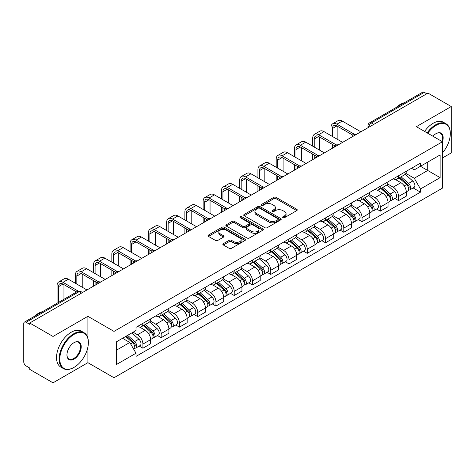 <?xml version="1.0" encoding="UTF-8"?>
<svg xmlns="http://www.w3.org/2000/svg" width="475" height="475" viewBox="0 0 475 475"><rect width="100%" height="100%" fill="white"/><g stroke="black" fill="none" stroke-linecap="round" stroke-linejoin="round"><path stroke-width="0.71" d="M282.952 217.663A1.14 0.659 0 0 0 284.561 217.663L296.768 210.615A1.627 0.938 0 0 0 297.243 209.95A1.627 0.938 0 0 0 296.768 209.291L276.088 197.351A1.627 0.938 0 0 0 273.79 197.351L261.582 204.398A1.14 0.659 0 0 0 261.25 204.862A1.14 0.659 0 0 0 261.582 205.325A1.14 0.659 0 0 0 263.192 205.325L264.771 204.41A5.201 3.004 0 0 1 272.122 204.41L273.843 205.408A5.201 3.004 0 0 1 275.369 207.533A5.201 3.004 0 0 1 273.843 209.653L272.264 210.567A1.14 0.659 0 0 0 271.932 211.031A1.14 0.659 0 0 0 272.264 211.494A1.14 0.659 0 0 0 273.873 211.494L275.452 210.585A5.201 3.004 0 0 1 282.809 210.585L284.531 211.577A5.201 3.004 0 0 1 286.057 213.703A5.201 3.004 0 0 1 284.531 215.822L282.952 216.737A1.14 0.659 0 0 0 282.619 217.2A1.14 0.659 0 0 0 282.952 217.663L282.952 216.737M223.345 243.651A1.627 0.938 0 0 0 222.87 244.316A1.627 0.938 0 0 0 223.345 244.981L229.152 248.33A1.627 0.938 0 0 0 231.45 248.33L245.005 240.498A1.627 0.938 0 0 0 245.48 239.839A1.627 0.938 0 0 0 245.005 239.174L224.325 227.234A1.627 0.938 0 0 0 222.027 227.234L208.466 235.06A1.627 0.938 0 0 0 207.991 235.725A1.627 0.938 0 0 0 208.466 236.39L215.478 240.433A1.627 0.938 0 0 0 217.776 240.433L223.577 237.084A1.627 0.938 0 0 0 224.052 236.419A1.627 0.938 0 0 0 223.577 235.76L220.103 233.753A4.346 2.512 0 0 1 218.827 231.978A4.346 2.512 0 0 1 221.51 229.657A4.346 2.512 0 0 1 226.248 230.203L239.863 238.064A4.346 2.512 0 0 1 241.14 239.839A4.346 2.512 0 0 1 238.456 242.155A4.346 2.512 0 0 1 233.718 241.615L231.45 240.303A1.627 0.938 0 0 0 229.152 240.303L223.345 243.651L223.345 244.981M114 331.39L87.899 316.314L53.016 336.454L29.717 323.006L427.957 93.088L451.25 106.537L416.367 126.677L442.468 141.746L114 331.39L114 377.75L442.468 188.112L442.468 141.746A10.1 5.831 -60 0 0 436.032 133.641L436.032 133.641A10.1 5.831 -60 0 0 432.933 136.242M264.884 227.697A1.627 0.938 0 0 0 267.182 227.697L280.743 219.872A1.627 0.938 0 0 0 281.218 219.207A1.627 0.938 0 0 0 280.743 218.542L260.057 206.601A1.627 0.938 0 0 0 257.759 206.601L244.203 214.433A1.627 0.938 0 0 0 243.723 215.092A1.627 0.938 0 0 0 244.203 215.757L264.884 227.697M240.694 217.912A1.14 0.659 0 0 1 241.846 218.072L241.846 216.719L262.871 228.861A1.627 0.938 0 0 1 263.346 229.52A1.627 0.938 0 0 1 262.871 230.185L249.316 238.011A1.627 0.938 0 0 1 247.018 238.011L226.332 226.07L226.332 224.746A1.627 0.938 0 0 0 225.857 225.411A1.627 0.938 0 0 0 226.332 226.07M226.332 224.746L232.138 221.398A1.627 0.938 0 0 1 234.436 221.398L242.82 226.237A1.627 0.938 0 0 0 245.118 226.237L248.971 224.016A1.627 0.938 0 0 0 249.446 223.351A1.627 0.938 0 0 0 248.971 222.692L240.237 217.645A1.14 0.659 0 0 1 239.905 217.182A1.14 0.659 0 0 1 240.605 216.576A1.14 0.659 0 0 1 241.846 216.719M53.016 336.454L53.016 382.82L29.717 369.372L29.717 368.018L26.089 365.922A3.313 1.912 -120 0 1 23.75 361.867L23.75 323.617A3.313 1.912 -120 0 1 24.433 322.098L77.461 291.484A3.313 1.912 60 0 1 79.117 291.65L26.089 322.264A3.313 1.912 -120 0 0 24.433 322.098M442.468 157.967L451.25 152.902L451.25 106.537M53.016 382.82L87.899 362.68L114 377.75M29.717 323.006L29.717 324.36L26.089 322.264M373.76 124.379L371.302 122.96A3.313 1.912 60 0 0 369.645 122.793L422.673 92.18A3.313 1.912 60 0 1 424.323 92.346L371.302 122.96A3.313 1.912 120 0 0 368.956 127.015L368.956 127.152M426.787 93.765L424.323 92.346M398.572 175.744A7.618 4.394 60 0 1 396.999 179.164L404.724 174.699A7.618 4.394 -120 0 0 406.297 171.285M387.606 183.944L393.187 187.162A7.618 4.394 60 0 1 398.572 196.49L406.297 192.031A7.618 4.394 -120 0 0 400.912 182.703L395.384 179.514M406.297 192.031L406.297 196.151L398.572 200.616L394.867 198.473M396.999 179.164A7.618 4.394 60 0 1 393.247 178.82M398.572 196.49L398.572 200.616M380.315 186.289A7.618 4.394 60 0 1 378.735 189.703L386.46 185.244A7.618 4.394 -120 0 0 388.039 181.824M376.61 209.018L380.315 211.155L388.039 206.696L388.039 202.576A7.618 4.394 -120 0 0 382.654 193.248L377.126 190.053M378.735 189.703A7.618 4.394 60 0 1 374.989 189.359M369.348 194.489L374.929 197.707A7.618 4.394 60 0 1 380.315 207.035L380.315 211.155M362.051 196.828A7.618 4.394 60 0 1 360.472 200.248L368.202 195.789A7.618 4.394 -120 0 0 369.776 192.369M358.346 219.563L362.051 221.7L369.776 217.241L369.776 213.115A7.618 4.394 -120 0 0 364.39 203.793L358.863 200.598M360.472 200.248A7.618 4.394 60 0 1 356.725 199.904M351.084 205.028L356.666 208.252A7.618 4.394 60 0 1 362.051 217.58L362.051 221.7M343.787 207.373A7.618 4.394 60 0 1 342.214 210.793L349.938 206.328A7.618 4.394 -120 0 0 351.518 202.914M340.088 230.102L343.787 232.245L351.518 227.78L351.518 223.66A7.618 4.394 -120 0 0 346.133 214.332L340.599 211.143M342.214 210.793A7.618 4.394 60 0 1 338.461 210.449M332.827 215.573L338.408 218.791A7.618 4.394 60 0 1 343.787 228.119L343.787 232.245M325.529 217.918A7.618 4.394 60 0 1 323.95 221.332L331.675 216.873A7.618 4.394 -120 0 0 333.254 213.453M321.824 240.647L325.529 242.784L333.254 238.325L333.254 234.205A7.618 4.394 -120 0 0 327.869 224.877L322.341 221.683M323.95 221.332A7.618 4.394 60 0 1 320.203 220.988M314.563 226.118L320.144 229.336A7.618 4.394 60 0 1 325.529 238.664L325.529 242.784M307.266 228.457A7.618 4.394 60 0 1 305.692 231.877L313.417 227.418A7.618 4.394 -120 0 0 314.99 223.998M303.561 251.192L307.266 253.329L314.99 248.87L314.99 244.744A7.618 4.394 -120 0 0 309.611 235.422L304.077 232.227M305.692 231.877A7.618 4.394 60 0 1 301.94 231.533M296.305 236.657L301.88 239.881A7.618 4.394 60 0 1 307.266 249.209L307.266 253.329M289.008 239.002A7.618 4.394 60 0 1 287.428 242.422L295.153 237.957A7.618 4.394 -120 0 0 296.733 234.543M285.303 261.731L289.008 263.874L296.733 259.409L296.733 255.289A7.618 4.394 -120 0 0 291.347 245.961L285.819 242.773M287.428 242.422A7.618 4.394 60 0 1 283.682 242.078M278.041 247.202L283.623 250.42A7.618 4.394 60 0 1 289.008 259.748L289.008 263.874M270.744 249.547A7.618 4.394 60 0 1 269.165 252.961L276.895 248.502A7.618 4.394 -120 0 0 278.469 245.082M267.039 272.276L270.744 274.413L278.469 269.954L278.469 265.834A7.618 4.394 -120 0 0 273.083 256.506L267.556 253.312M269.165 252.961A7.618 4.394 60 0 1 265.418 252.617M259.777 257.747L265.359 260.965A7.618 4.394 60 0 1 270.744 270.293L270.744 274.413M252.48 260.086A7.618 4.394 60 0 1 250.907 263.506L258.632 259.047A7.618 4.394 -120 0 0 260.211 255.627M248.781 282.821L252.486 284.958L260.211 280.499L260.211 276.373A7.618 4.394 -120 0 0 254.826 267.051L249.292 263.857M250.907 263.506A7.618 4.394 60 0 1 247.16 263.162M241.52 268.286L247.101 271.51A7.618 4.394 60 0 1 252.486 280.838L252.486 284.958M234.223 270.631A7.618 4.394 60 0 1 232.643 274.051L240.374 269.586A7.618 4.394 -120 0 0 241.947 266.172M230.518 293.36L234.223 295.503L241.947 291.038L241.947 286.918A7.618 4.394 -120 0 0 236.562 277.59L231.034 274.402M232.643 274.051A7.618 4.394 60 0 1 228.897 273.707M223.256 278.831L228.837 282.049A7.618 4.394 60 0 1 234.223 291.377L234.223 295.503M215.959 281.176A7.618 4.394 60 0 1 214.385 284.59L222.11 280.131A7.618 4.394 -120 0 0 223.689 276.711M212.26 303.905L215.959 306.043L223.689 301.583L223.689 297.463A7.618 4.394 -120 0 0 218.304 288.135L212.77 284.941M214.385 284.59A7.618 4.394 60 0 1 210.633 284.246M204.998 289.376L210.573 292.594A7.618 4.394 60 0 1 215.959 301.922L215.959 306.043M197.701 291.715A7.618 4.394 60 0 1 196.122 295.135L203.846 290.676A7.618 4.394 -120 0 0 205.426 287.256M193.996 314.45L197.701 316.588L205.426 312.128L205.426 308.002A7.618 4.394 -120 0 0 200.04 298.68L194.513 295.486M196.122 295.135A7.618 4.394 60 0 1 192.375 294.791M186.734 299.915L192.316 303.139A7.618 4.394 60 0 1 197.701 312.467L197.701 316.588M179.437 302.26A7.618 4.394 60 0 1 177.864 305.68L185.588 301.215A7.618 4.394 -120 0 0 187.162 297.801M175.732 324.989L179.437 327.133L187.162 322.668L187.162 318.547A7.618 4.394 -120 0 0 181.783 309.219L176.249 306.031M177.864 305.68A7.618 4.394 60 0 1 174.111 305.336M168.477 310.46L174.052 313.678A7.618 4.394 60 0 1 179.437 323.006L179.437 327.133M161.179 312.805A7.618 4.394 60 0 1 159.6 316.219L167.325 311.76A7.618 4.394 -120 0 0 168.904 308.34M157.474 335.534L161.179 337.672L168.904 333.213L168.904 329.092A7.618 4.394 -120 0 0 163.519 319.764L157.991 316.57M159.6 316.219A7.618 4.394 60 0 1 155.853 315.875M150.213 321.005L155.794 324.223A7.618 4.394 60 0 1 161.179 333.551L161.179 337.672M142.916 323.344A7.618 4.394 60 0 1 141.336 326.764L149.067 322.305A7.618 4.394 -120 0 0 150.64 318.885M139.211 346.079L142.916 348.217L150.64 343.758L150.64 339.631A7.618 4.394 -120 0 0 145.255 330.309L139.727 327.115M141.336 326.764A7.618 4.394 60 0 1 137.59 326.42M133.083 332.197L137.53 334.768A7.618 4.394 60 0 1 142.916 344.096L142.916 348.217M411.51 168.275L414.259 169.866L440.129 154.927L427.72 162.094L427.72 170.472L414.259 178.244L405.87 173.399M116.345 350.241L129.806 342.469L136.01 353.216L116.345 364.574L116.345 341.863L136.01 330.511L136.01 327.334L420.464 163.103L420.464 166.28L440.129 177.638L420.464 188.991L414.259 178.244M440.129 154.927L440.129 177.638M136.01 353.216L136.01 356.392L420.464 192.167L420.464 188.991M87.899 316.314L87.899 338.23M87.899 347.065L87.899 362.68M129.806 342.469L122.55 338.283M413.131 187.934L420.464 192.167M283.409 217.823L284.531 217.176A5.201 3.004 0 0 0 286.057 215.05L286.057 213.703M275.369 207.533L275.369 208.881A5.201 3.004 0 0 1 273.843 211.007L272.721 211.654M296.744 210.627L276.088 198.698A1.627 0.938 0 0 0 273.79 198.698L262.034 205.485M280.719 219.883L260.057 207.955A1.627 0.938 0 0 0 257.759 207.955L244.221 215.769L244.203 214.433M277.869 219.67A1.14 0.659 0 0 0 278.202 219.207A1.14 0.659 0 0 0 277.869 218.743L259.712 208.258A1.14 0.659 0 0 0 258.103 208.258L256.441 209.226A5.201 3.004 0 0 0 254.915 211.345A5.201 3.004 0 0 0 256.441 213.471L268.85 220.632A5.201 3.004 0 0 0 276.201 220.632L277.869 219.67L277.869 221.023A1.14 0.659 0 0 0 278.202 220.56L278.202 219.207M254.915 211.345L254.915 212.699A5.201 3.004 0 0 0 256.441 214.819L256.441 213.471M277.869 221.023L276.201 221.985A5.201 3.004 0 0 1 268.85 221.985L256.441 214.819M226.355 226.082L232.138 222.745L232.138 221.398M249.446 223.351L249.446 224.705A1.627 0.938 0 0 1 248.971 225.37L245.118 227.59A1.627 0.938 0 0 1 242.82 227.59L234.436 222.745A1.627 0.938 0 0 0 232.138 222.745M241.846 218.072L262.853 230.197M251.524 231.266A4.346 2.512 0 0 0 256.262 231.806A4.346 2.512 0 0 0 258.946 229.49A4.346 2.512 0 0 0 257.676 227.715L252.878 224.942A1.627 0.938 0 0 0 250.58 224.942L246.727 227.169A1.627 0.938 0 0 0 246.252 227.828A1.627 0.938 0 0 0 246.727 228.493L251.524 231.266L251.524 232.613A4.346 2.512 0 0 0 256.262 233.16A4.346 2.512 0 0 0 258.946 230.838L258.946 229.49M246.252 227.828L246.252 229.182A1.627 0.938 0 0 0 246.727 229.847L246.727 228.493M251.524 232.613L246.727 229.847M241.14 239.839L241.14 241.187A4.346 2.512 0 0 1 238.456 243.509A4.346 2.512 0 0 1 233.718 242.963L231.45 241.656A1.627 0.938 0 0 0 229.152 241.656L223.369 244.993M218.827 231.978L218.827 233.326A4.346 2.512 0 0 0 220.103 235.101L220.103 233.753M223.553 237.096L220.103 235.101M244.981 240.516L224.325 228.588A1.627 0.938 0 0 0 222.027 228.588L208.489 236.402M399.101 177.947L406.541 184.585A4.138 2.387 60 0 1 407.841 190.986L406.297 191.876M399.297 178.119L402.8 180.144M399.855 177.513L408.132 184.9A1.989 1.146 60 0 1 408.755 187.975A1.989 1.146 60 0 1 408.577 188.047M401.09 176.795L408.53 183.439A4.138 2.387 60 0 1 409.83 189.834A4.138 2.387 60 0 1 408.583 189.97M405.24 174.307L412.745 181.005A4.138 2.387 60 0 1 414.046 187.405L409.83 189.834M332.494 136.509L332.494 128.47A6.211 3.586 60 0 1 333.777 125.626A6.211 3.586 60 0 1 336.882 125.934L353.008 135.244M360.881 131.812L342.267 121.066A8.36 4.827 -120 0 0 338.087 120.656L332.702 123.761A8.36 4.827 -120 0 0 330.974 127.591L330.974 135.63M354.522 134.36L336.882 124.177A8.36 4.827 -120 0 0 332.702 123.761M330.974 143.604L330.974 149.079M332.494 148.2L332.494 144.483M337.879 139.62L337.879 126.51M380.843 188.492L388.283 195.13A4.138 2.387 60 0 1 389.583 201.531L388.039 202.421M381.039 188.664L384.542 190.689M381.591 188.058L389.868 195.445A1.989 1.146 60 0 1 390.497 198.514A1.989 1.146 60 0 1 390.313 198.586M382.832 187.34L390.272 193.978A4.138 2.387 60 0 1 391.572 200.379A4.138 2.387 60 0 1 390.319 200.515M386.977 184.846L394.488 191.55A4.138 2.387 60 0 1 395.782 197.944L391.572 200.379M362.579 199.031L370.019 205.669A4.138 2.387 60 0 1 371.319 212.07L369.776 212.96M362.775 199.209L366.278 201.228M363.327 198.598L371.61 205.99A1.989 1.146 60 0 1 372.234 209.059A1.989 1.146 60 0 1 372.05 209.131M364.568 197.885L372.008 204.523A4.138 2.387 60 0 1 373.308 210.924A4.138 2.387 60 0 1 372.062 211.054M368.719 195.391L376.224 202.089A4.138 2.387 60 0 1 377.524 208.489L373.308 210.924M314.23 147.054L314.23 139.009A6.211 3.586 60 0 1 315.519 136.171A6.211 3.586 60 0 1 318.624 136.479L334.75 145.789M342.617 142.357L324.009 131.611A8.36 4.827 -120 0 0 319.829 131.195L314.444 134.306A8.36 4.827 -120 0 0 312.71 138.13L312.71 146.175M336.258 144.905L318.624 134.722A8.36 4.827 -120 0 0 314.444 134.306M312.71 154.149L312.71 159.624M314.23 158.745L314.23 155.028M319.616 150.165L319.616 137.049M295.973 157.599L295.973 149.554A6.211 3.586 60 0 1 297.255 146.71A6.211 3.586 60 0 1 300.36 147.018L316.487 156.328M324.36 152.902L305.746 142.156A8.36 4.827 -120 0 0 301.566 141.74L296.18 144.851A8.36 4.827 -120 0 0 294.447 148.675L294.447 156.72M318.001 155.444L300.36 145.261A8.36 4.827 -120 0 0 296.18 144.851M294.447 164.694L294.447 170.169M295.973 169.29L295.973 165.573M301.358 160.704L301.358 147.594M442.468 152.885A20.199 11.661 120 0 0 450.312 133.641A20.199 11.661 120 0 0 436.032 125.394A20.199 11.661 120 0 0 427.743 133.243M427.138 132.893A20.692 11.946 -60 0 1 435.682 124.782A20.692 11.946 -60 0 1 446.025 123.761A20.692 11.946 -60 0 1 450.312 133.232A20.692 11.946 -60 0 1 450.312 133.439M441.851 141.39A9.601 5.546 120 0 0 440.479 133.368A9.601 5.546 120 0 0 435.854 133.742M396.144 107.492A20.692 11.946 -60 0 1 400.33 104.375A20.692 11.946 -60 0 1 404.51 102.665M424.561 131.409A20.692 11.946 -60 0 1 433.105 123.298A20.692 11.946 -60 0 1 443.454 122.271L446.025 123.761M73.732 367.543L74.088 367.341A20.199 11.661 120 0 0 88.368 342.606A20.199 11.661 120 0 0 74.088 334.358A20.199 11.661 120 0 0 59.803 359.1A20.199 11.661 120 0 0 74.088 367.341L73.732 367.543A20.692 11.946 -60 0 1 63.389 368.57A20.692 11.946 -60 0 1 60.218 351.987A20.692 11.946 -60 0 1 73.732 333.753A20.692 11.946 -60 0 1 84.081 332.726A20.692 11.946 -60 0 1 88.368 342.202A20.692 11.946 -60 0 1 88.368 342.404M74.088 342.606L74.088 342.606A10.1 5.831 -60 0 1 81.225 346.732A10.1 5.831 -60 0 1 74.088 359.1A10.1 5.831 -60 0 1 66.945 354.973A10.1 5.831 -60 0 1 74.088 342.606L74.088 342.606M66.945 354.766A9.601 5.546 120 0 0 68.934 358.963A9.601 5.546 120 0 0 73.732 358.488A9.601 5.546 120 0 0 80.008 350.027A9.601 5.546 120 0 0 78.535 342.332A9.601 5.546 120 0 0 73.91 342.713M34.2 316.463A20.692 11.946 -60 0 1 38.38 313.346A20.692 11.946 -60 0 1 42.566 311.636M63.389 368.57L60.812 367.086A20.692 11.946 -60 0 1 57.641 350.503A20.692 11.946 -60 0 1 71.161 332.268A20.692 11.946 -60 0 1 81.504 331.241L84.081 332.726M344.316 209.576L351.761 216.214A4.138 2.387 60 0 1 353.056 222.615L351.512 223.505M344.517 209.748L348.015 211.773M345.07 209.143L353.347 216.529A1.989 1.146 60 0 1 353.97 219.604A1.989 1.146 60 0 1 353.792 219.676M346.311 208.424L353.75 215.068A4.138 2.387 60 0 1 355.051 221.463A4.138 2.387 60 0 1 353.798 221.599M350.455 205.936L357.966 212.634A4.138 2.387 60 0 1 359.26 219.034L355.051 221.463M326.058 220.121L333.497 226.759A4.138 2.387 60 0 1 334.798 233.16L333.254 234.05M326.254 220.293L329.757 222.318M326.806 219.688L335.089 227.074A1.989 1.146 60 0 1 335.712 230.143A1.989 1.146 60 0 1 335.528 230.215M328.047 218.969L335.487 225.607A4.138 2.387 60 0 1 336.787 232.008A4.138 2.387 60 0 1 335.534 232.144M332.197 216.475L339.702 223.179A4.138 2.387 60 0 1 341.003 229.573L336.787 232.008M307.794 230.66L315.234 237.298A4.138 2.387 60 0 1 316.534 243.699L314.99 244.589M307.99 230.838L311.493 232.857M308.548 230.227L316.825 237.619A1.989 1.146 60 0 1 317.448 240.688A1.989 1.146 60 0 1 317.27 240.76M309.783 229.514L317.229 236.152A4.138 2.387 60 0 1 318.523 242.553A4.138 2.387 60 0 1 317.276 242.683M313.933 227.02L321.438 233.718A4.138 2.387 60 0 1 322.739 240.118L318.523 242.553M277.709 168.138L277.709 160.099A6.211 3.586 60 0 1 278.997 157.255A6.211 3.586 60 0 1 282.103 157.563L298.229 166.873M306.096 163.442L287.482 152.695A8.36 4.827 -120 0 0 283.302 152.285L277.917 155.39A8.36 4.827 -120 0 0 276.189 159.22L276.189 167.259M299.737 165.989L282.103 155.806A8.36 4.827 -120 0 0 277.917 155.39M276.189 175.233L276.189 180.708M277.709 179.829L277.709 176.112M283.094 171.249L283.094 158.139M259.451 178.683L259.451 170.638A6.211 3.586 60 0 1 260.733 167.8A6.211 3.586 60 0 1 263.839 168.108L279.965 177.418M287.838 173.987L269.224 163.24A8.36 4.827 -120 0 0 265.044 162.824L259.659 165.935A8.36 4.827 -120 0 0 257.925 169.759L257.925 177.804M281.479 176.534L263.839 166.351A8.36 4.827 -120 0 0 259.659 165.935M257.925 185.778L257.925 191.253M259.451 190.374L259.451 186.657M264.836 181.794L264.836 168.678M241.187 189.228L241.187 181.183A6.211 3.586 60 0 1 242.476 178.339A6.211 3.586 60 0 1 245.575 178.648L261.701 187.958M269.574 184.532L250.96 173.785A8.36 4.827 -120 0 0 246.78 173.369L241.395 176.48A8.36 4.827 -120 0 0 239.667 180.304L239.667 188.349M263.215 187.073L245.575 176.89A8.36 4.827 -120 0 0 241.395 176.48M239.667 196.323L239.667 201.798M241.187 200.919L241.187 197.202M246.572 192.333L246.572 179.223M289.536 241.205L296.976 247.843A4.138 2.387 60 0 1 298.276 254.244L296.733 255.134M289.732 241.377L293.235 243.402M290.284 240.772L298.567 248.158A1.989 1.146 60 0 1 299.191 251.233A1.989 1.146 60 0 1 299.007 251.305M291.525 240.053L298.965 246.697A4.138 2.387 60 0 1 300.265 253.092A4.138 2.387 60 0 1 299.012 253.228M295.676 237.565L303.181 244.263A4.138 2.387 60 0 1 304.481 250.663L300.265 253.092M222.923 199.767L222.923 191.728A6.211 3.586 60 0 1 224.212 188.884A6.211 3.586 60 0 1 227.317 189.192L243.443 198.502M251.311 195.071L232.703 184.324A8.36 4.827 -120 0 0 228.523 183.914L223.137 187.019A8.36 4.827 -120 0 0 221.403 190.849L221.403 198.888M244.952 197.618L227.317 187.435A8.36 4.827 -120 0 0 223.137 187.019M221.403 206.862L221.403 212.337M222.923 211.458L222.923 207.741M228.309 202.878L228.309 189.768M271.272 251.75L278.712 258.388A4.138 2.387 60 0 1 280.012 264.789L278.469 265.679M271.468 251.922L274.972 253.947M272.021 251.317L280.303 258.703A1.989 1.146 60 0 1 280.927 261.772A1.989 1.146 60 0 1 280.749 261.844M273.262 250.598L280.701 257.236A4.138 2.387 60 0 1 282.002 263.637A4.138 2.387 60 0 1 280.755 263.773M277.412 248.104L284.917 254.808A4.138 2.387 60 0 1 286.217 261.202L282.002 263.637M204.666 210.312L204.666 202.267A6.211 3.586 60 0 1 205.948 199.429A6.211 3.586 60 0 1 209.053 199.737L225.18 209.047M233.053 205.616L214.439 194.869A8.36 4.827 -120 0 0 210.259 194.453L204.873 197.564A8.36 4.827 -120 0 0 203.146 201.388L203.146 209.433M226.694 208.163L209.053 197.98A8.36 4.827 -120 0 0 204.873 197.564M203.146 217.408L203.146 222.882M204.666 222.003L204.666 218.286M210.051 213.423L210.051 200.308M253.009 262.289L260.454 268.927A4.138 2.387 60 0 1 261.755 275.328L260.205 276.218M253.211 262.467L256.714 264.486M253.763 261.856L262.04 269.248A1.989 1.146 60 0 1 262.663 272.317A1.989 1.146 60 0 1 262.485 272.389M255.004 261.143L262.443 267.781A4.138 2.387 60 0 1 263.744 274.182A4.138 2.387 60 0 1 262.491 274.312M259.148 258.649L266.659 265.347A4.138 2.387 60 0 1 267.953 271.748L263.744 274.182M186.402 220.857L186.402 212.812A6.211 3.586 60 0 1 187.69 209.968A6.211 3.586 60 0 1 190.796 210.277L206.922 219.587M214.789 216.161L196.181 205.414A8.36 4.827 -120 0 0 192.001 204.998L186.616 208.109A8.36 4.827 -120 0 0 184.882 211.933L184.882 219.978M208.43 218.702L190.796 208.519A8.36 4.827 -120 0 0 186.616 208.109M184.882 227.953L184.882 233.427M186.402 232.548L186.402 228.831M191.787 223.963L191.787 210.852M234.751 272.834L242.191 279.472A4.138 2.387 60 0 1 243.491 285.873L241.947 286.763M234.947 273.006L238.45 275.031M235.499 272.401L243.782 279.787A1.989 1.146 60 0 1 244.405 282.863A1.989 1.146 60 0 1 244.221 282.934M236.74 271.682L244.18 278.326A4.138 2.387 60 0 1 245.48 284.721A4.138 2.387 60 0 1 244.233 284.858M240.89 269.194L248.395 275.892A4.138 2.387 60 0 1 249.696 282.293L245.48 284.721M168.144 231.396L168.144 223.357A6.211 3.586 60 0 1 169.427 220.513A6.211 3.586 60 0 1 172.532 220.822L188.658 230.132M196.531 226.7L177.917 215.953A8.36 4.827 -120 0 0 173.737 215.543L168.352 218.648A8.36 4.827 -120 0 0 166.618 222.478L166.618 230.518M190.172 229.247L172.532 219.064A8.36 4.827 -120 0 0 168.352 218.648M166.618 238.492L166.618 243.966M168.144 243.087L168.144 239.37M173.529 234.507L173.529 221.398M216.487 283.379L223.933 290.017A4.138 2.387 60 0 1 225.227 296.418L223.683 297.308M216.689 283.551L220.186 285.576M217.241 282.946L225.518 290.332A1.989 1.146 60 0 1 226.142 293.402A1.989 1.146 60 0 1 225.963 293.473M218.476 282.227L225.922 288.865A4.138 2.387 60 0 1 227.222 295.266A4.138 2.387 60 0 1 225.969 295.402M222.627 279.733L230.132 286.437A4.138 2.387 60 0 1 231.432 292.832L227.222 295.266M149.88 241.941L149.88 233.896A6.211 3.586 60 0 1 151.169 231.058A6.211 3.586 60 0 1 154.268 231.367L170.4 240.677M178.268 237.245L159.653 226.498A8.36 4.827 -120 0 0 155.473 226.082L150.088 229.193A8.36 4.827 -120 0 0 148.36 233.017L148.36 241.062M171.908 239.792L154.268 229.609A8.36 4.827 -120 0 0 150.088 229.193M148.36 249.037L148.36 254.511M149.88 253.632L149.88 249.915M155.266 245.053L155.266 231.937M198.229 293.918L205.669 300.556A4.138 2.387 60 0 1 206.969 306.957L205.426 307.848M198.425 294.096L201.928 296.115M198.977 293.485L207.26 300.877A1.989 1.146 60 0 1 207.884 303.947A1.989 1.146 60 0 1 207.7 304.018M200.218 292.772L207.658 299.41A4.138 2.387 60 0 1 208.958 305.811A4.138 2.387 60 0 1 207.706 305.942M204.369 290.278L211.874 296.976A4.138 2.387 60 0 1 213.174 303.377L208.958 305.811M131.623 252.486L131.623 244.441A6.211 3.586 60 0 1 132.905 241.597A6.211 3.586 60 0 1 136.01 241.906L152.137 251.216M160.01 247.79L141.396 237.043A8.36 4.827 -120 0 0 137.216 236.627L131.83 239.738A8.36 4.827 -120 0 0 130.097 243.562L130.097 251.607M153.651 250.331L136.01 240.148A8.36 4.827 -120 0 0 131.83 239.738M130.097 259.582L130.097 265.056M131.623 264.177L131.623 260.46M137.002 255.592L137.002 242.482M179.966 304.463L187.405 311.101A4.138 2.387 60 0 1 188.706 317.502L187.162 318.392M180.162 304.635L183.665 306.66M180.72 304.03L188.997 311.416A1.989 1.146 60 0 1 189.62 314.492A1.989 1.146 60 0 1 189.442 314.563M181.955 303.311L189.4 309.955A4.138 2.387 60 0 1 190.695 316.35A4.138 2.387 60 0 1 189.448 316.487M186.105 300.823L193.61 307.521A4.138 2.387 60 0 1 194.91 313.922L190.695 316.35M113.359 263.025L113.359 254.986A6.211 3.586 60 0 1 114.647 252.142A6.211 3.586 60 0 1 117.747 252.451L133.873 261.761M141.746 258.329L123.132 247.582A8.36 4.827 -120 0 0 118.952 247.172L113.567 250.277A8.36 4.827 -120 0 0 111.839 254.107L111.839 262.147M135.387 260.876L117.747 250.693A8.36 4.827 -120 0 0 113.567 250.277M111.839 270.121L111.839 275.595M113.359 274.716L113.359 270.999M118.744 266.137L118.744 253.027M161.708 315.008L169.148 321.646A4.138 2.387 60 0 1 170.448 328.047L168.904 328.938M161.904 315.18L165.407 317.205M162.456 314.575L170.739 321.961A1.989 1.146 60 0 1 171.362 325.031A1.989 1.146 60 0 1 171.178 325.102M163.697 313.856L171.137 320.494A4.138 2.387 60 0 1 172.437 326.895A4.138 2.387 60 0 1 171.184 327.032M167.847 311.363L175.352 318.066A4.138 2.387 60 0 1 176.652 324.461L172.437 326.895M95.095 273.57L95.095 265.525A6.211 3.586 60 0 1 96.383 262.687A6.211 3.586 60 0 1 99.489 262.996L115.615 272.306M123.482 268.874L104.874 258.127A8.36 4.827 -120 0 0 100.694 257.711L95.309 260.822A8.36 4.827 -120 0 0 93.575 264.646L93.575 272.692M117.123 271.421L99.489 261.238A8.36 4.827 -120 0 0 95.309 260.822M93.575 280.666L93.575 286.14M95.095 285.261L95.095 281.544M100.48 276.682L100.48 263.566M143.444 325.547L150.884 332.185A4.138 2.387 60 0 1 152.184 338.586L150.64 339.477M143.64 325.725L147.143 327.744M144.192 325.114L152.475 332.506A1.989 1.146 60 0 1 153.098 335.576A1.989 1.146 60 0 1 152.92 335.647M145.433 324.401L152.873 331.039A4.138 2.387 60 0 1 154.173 337.44A4.138 2.387 60 0 1 152.926 337.571M149.583 321.907L157.088 328.605A4.138 2.387 60 0 1 158.389 335.006L154.173 337.44M76.837 284.115L76.837 276.07A6.211 3.586 60 0 1 78.12 273.226A6.211 3.586 60 0 1 81.225 273.535L97.351 282.845M105.224 279.419L86.61 268.672A8.36 4.827 -120 0 0 82.43 268.256L77.045 271.368A8.36 4.827 -120 0 0 75.317 275.191L75.317 283.237M98.865 281.96L81.225 271.777A8.36 4.827 -120 0 0 77.045 271.368M75.317 291.211L75.317 292.725M82.222 287.221L82.222 274.111M125.638 336.496L132.626 342.73A4.138 2.387 60 0 1 133.926 349.131L133.718 349.25M125.709 336.454L128.885 338.289M126.386 336.062L134.211 343.045A1.989 1.146 60 0 1 134.835 346.121A1.989 1.146 60 0 1 134.657 346.192M127.627 335.35L134.615 341.584A4.138 2.387 60 0 1 135.915 347.979A4.138 2.387 60 0 1 134.662 348.116M131.842 332.916L138.831 339.15A4.138 2.387 60 0 1 140.125 345.551L135.915 347.979M58.573 302.391L58.573 286.615A6.211 3.586 60 0 1 59.862 283.771A6.211 3.586 60 0 1 62.967 284.08L76.629 291.965M86.961 289.958L68.353 279.211A8.36 4.827 -120 0 0 64.167 278.801L58.787 281.907A8.36 4.827 -120 0 0 57.053 285.736L57.053 303.27M78.262 291.151L62.967 282.322A8.36 4.827 -120 0 0 58.787 281.907M63.959 299.28L63.959 284.656M369.075 127.08L368.956 127.015A3.313 1.912 0 0 1 367.988 125.661L367.988 127.71M161.179 333.551L168.904 329.092M179.437 323.006L187.162 318.547M197.701 312.467L205.426 308.002M215.959 301.922L223.689 297.463M234.223 291.377L241.947 286.918M252.486 280.838L260.211 276.373M270.744 270.293L278.469 265.834M289.008 259.748L296.733 255.289M307.266 249.209L314.99 244.744M325.529 238.664L333.254 234.205M343.787 228.119L351.518 223.66M362.051 217.58L369.776 213.115M380.315 207.035L388.039 202.576M142.916 344.096L150.64 339.631M137.53 334.768L145.255 330.309M155.794 324.223L163.519 319.764M174.052 313.678L181.783 309.219M192.316 303.139L200.04 298.68M210.573 292.594L218.304 288.135M228.837 282.049L236.562 277.59M247.101 271.51L254.826 267.051M265.359 260.965L273.083 256.506M283.623 250.42L291.347 245.961M301.88 239.881L309.611 235.422M320.144 229.336L327.869 224.877M338.408 218.791L346.133 214.332M356.666 208.252L364.39 203.793M374.929 197.707L382.654 193.248M393.187 187.162L400.912 182.703M356.108 134.567A3.313 1.912 120 0 0 354.647 135.411M337.85 145.113A3.313 1.912 120 0 0 336.389 145.956M319.586 155.652A3.313 1.912 120 0 0 318.125 156.501M301.328 166.197A3.313 1.912 120 0 0 299.862 167.04M283.064 176.742A3.313 1.912 120 0 0 281.604 177.585M264.801 187.281A3.313 1.912 120 0 0 263.34 188.13M246.543 197.826A3.313 1.912 120 0 0 245.082 198.669M228.279 208.371A3.313 1.912 120 0 0 226.818 209.214M210.021 218.91A3.313 1.912 120 0 0 208.561 219.759M191.757 229.455A3.313 1.912 120 0 0 190.297 230.298M173.5 240A3.313 1.912 120 0 0 172.033 240.843M155.236 250.539A3.313 1.912 120 0 0 153.775 251.388M136.972 261.084A3.313 1.912 120 0 0 135.512 261.927M118.714 271.629A3.313 1.912 120 0 0 117.254 272.472M100.451 282.168A3.313 1.912 120 0 0 98.99 283.017M81.575 293.069L79.117 291.65A3.313 1.912 120 0 1 80.774 291.484A3.313 3.313 0 0 0 77.461 291.484M284.531 217.176L284.531 215.822M272.264 211.494L272.264 210.567M273.843 211.007L273.843 209.653M261.582 205.325L261.582 204.398M273.79 198.698L273.79 197.351M276.088 198.698L276.088 197.351M296.768 210.615L296.768 209.291M257.759 207.955L257.759 206.601M260.057 207.955L260.057 206.601M280.743 219.872L280.743 218.542M268.85 221.985L268.85 220.632M276.201 221.985L276.201 220.632M234.436 222.745L234.436 221.398M242.82 227.59L242.82 226.237M245.118 227.59L245.118 226.237M248.971 225.37L248.971 224.016M262.871 230.185L262.871 228.861M229.152 241.656L229.152 240.303M231.45 241.656L231.45 240.303M233.718 242.963L233.718 241.615M223.577 237.084L223.577 235.76M208.466 236.39L208.466 235.06M222.027 228.588L222.027 227.234M224.325 228.588L224.325 227.234M245.005 240.498L245.005 239.174M406.541 184.585L404.225 185.927M409.165 187.061L408.423 187.494M412.745 181.005L408.53 183.439M336.882 124.177L342.267 121.066M332.494 128.47L336.882 125.934M388.283 195.13L385.961 196.466M390.907 197.606L390.159 198.039M394.488 191.55L390.272 193.978M370.019 205.669L367.697 207.011M372.643 208.151L371.901 208.578M376.224 202.089L372.008 204.523M318.624 134.722L324.009 131.611M314.23 139.009L318.624 136.479M300.36 145.261L305.746 142.156M295.973 149.554L300.36 147.018M351.761 216.214L349.44 217.556M354.386 218.69L353.637 219.123M357.966 212.634L353.75 215.068M333.497 226.759L331.176 228.095M336.122 229.235L335.374 229.668M339.702 223.179L335.487 225.607M315.234 237.298L312.918 238.64M317.864 239.78L317.116 240.208M321.438 233.718L317.229 236.152M282.103 155.806L287.482 152.695M277.709 160.099L282.103 157.563M263.839 166.351L269.224 163.24M259.451 170.638L263.839 168.108M245.575 176.89L250.96 173.785M241.187 181.183L245.575 178.648M296.976 247.843L294.654 249.185M299.6 250.319L298.852 250.752M303.181 244.263L298.965 246.697M227.317 187.435L232.703 184.324M222.923 191.728L227.317 189.192M278.712 258.388L276.397 259.724M281.337 260.864L280.594 261.298M284.917 254.808L280.701 257.236M209.053 197.98L214.439 194.869M204.666 202.267L209.053 199.737M260.454 268.927L258.133 270.269M263.079 271.409L262.331 271.837M266.659 265.347L262.443 267.781M190.796 208.519L196.181 205.414M186.402 212.812L190.796 210.277M242.191 279.472L239.869 280.814M244.815 281.948L244.073 282.382M248.395 275.892L244.18 278.326M172.532 219.064L177.917 215.953M168.144 223.357L172.532 220.822M223.933 290.017L221.611 291.353M226.557 292.493L225.809 292.927M230.132 286.437L225.922 288.865M154.268 229.609L159.653 226.498M149.88 233.896L154.268 231.367M205.669 300.556L203.348 301.898M208.293 303.038L207.545 303.466M211.874 296.976L207.658 299.41M136.01 240.148L141.396 237.043M131.623 244.441L136.01 241.906M187.405 311.101L185.09 312.443M190.03 313.577L189.287 314.011M193.61 307.521L189.4 309.955M117.747 250.693L123.132 247.582M113.359 254.986L117.747 252.451M169.148 321.646L166.826 322.982M171.772 324.122L171.024 324.556M175.352 318.066L171.137 320.494M99.489 261.238L104.874 258.127M95.095 265.525L99.489 262.996M150.884 332.185L148.568 333.527M153.508 334.667L152.766 335.095M157.088 328.605L152.873 331.039M81.225 271.777L86.61 268.672M76.837 276.07L81.225 273.535M132.626 342.73L130.625 343.888M135.25 345.206L134.502 345.64M138.831 339.15L134.615 341.584M62.967 282.322L68.353 279.211M58.573 286.615L62.967 284.08M356.392 134.407A3.313 3.313 0 0 0 352.141 136.859M338.129 144.946A3.313 3.313 0 0 0 333.883 147.398M319.871 155.491A3.313 3.313 0 0 0 315.62 157.943M301.607 166.036A3.313 3.313 0 0 0 297.356 168.488M283.343 176.575A3.313 3.313 0 0 0 279.098 179.027M265.086 187.12A3.313 3.313 0 0 0 260.834 189.572M246.822 197.665A3.313 3.313 0 0 0 242.577 200.118M228.564 208.204A3.313 3.313 0 0 0 224.313 210.657M210.3 218.749A3.313 3.313 0 0 0 206.055 221.202M192.037 229.294A3.313 3.313 0 0 0 187.791 231.747M173.779 239.833A3.313 3.313 0 0 0 169.527 242.286M155.515 250.378A3.313 3.313 0 0 0 151.27 252.831M137.257 260.923A3.313 3.313 0 0 0 133.006 263.376M118.993 271.462A3.313 3.313 0 0 0 114.748 273.915M100.736 282.007A3.313 3.313 0 0 0 96.484 284.46M82.549 292.505L80.774 291.484M369.645 122.793A3.313 3.313 0 0 0 367.988 125.661M450.312 133.641L450.312 133.232M88.368 342.606L88.368 342.202"/></g></svg>
